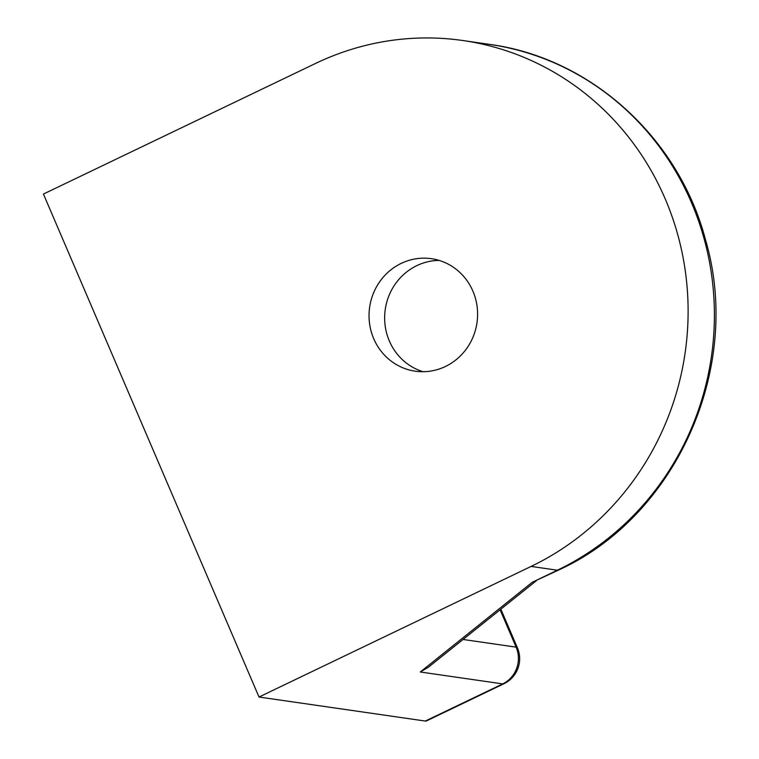 <?xml version="1.0" encoding="UTF-8"?>
<svg xmlns="http://www.w3.org/2000/svg" width="759" height="759" viewBox="0 0 759 759"><rect width="100%" height="100%" fill="white"/><g stroke="black" fill="none" stroke-linecap="round" stroke-linejoin="round"><path stroke-width="1.14" d="M536.338 580.749L428.266 667.322L420.268 671.99L532.258 582.276L558.605 570.056C676.743 516.224 742.89 367.233 705.614 240.186C679.039 138.015 590.72 57.75 489.242 44.335A277.244 264.53 98.2 0 1 696.847 414.461A277.244 264.53 98.2 0 1 557.391 570.208L531.11 566.413L259.009 697.028L43.434 194.057L315.535 63.452A277.244 264.53 98.2 0 1 462.962 40.54A277.244 264.53 98.2 0 1 670.567 410.666A277.244 264.53 98.2 0 1 531.11 566.413M259.009 697.028L425.315 721.05A27.722 6.992 64.4 0 0 426.53 720.898L503.929 683.745A27.722 27.722 0 0 0 517.42 647.825A27.722 4.478 -23.2 0 0 516.12 647.142L463.028 639.467M439.167 260.403A56.83 54.231 -81.8 0 0 389.348 340.99A56.83 54.231 -81.8 0 0 423.086 371.711M373.741 338.732A56.83 54.231 98.2 0 1 380.136 281.134A56.83 54.231 98.2 0 1 431.454 258.686A56.83 54.231 98.2 0 1 472.904 291.133A56.83 54.231 98.2 0 1 466.51 348.732A56.83 54.231 98.2 0 1 415.201 371.179A56.83 54.231 98.2 0 1 373.741 338.732M420.268 671.99L502.714 683.897A27.722 6.992 64.4 0 0 503.929 683.745M500.105 609.771L516.12 647.142A27.722 26.451 -81.8 0 1 516.661 668.328A27.722 26.451 -81.8 0 1 502.714 683.897L425.315 721.05M532.258 582.276L557.391 570.208A27.722 6.992 64.4 0 0 558.605 570.056M489.242 44.335L462.962 40.54M500.845 609.173L517.42 647.825"/></g></svg>
